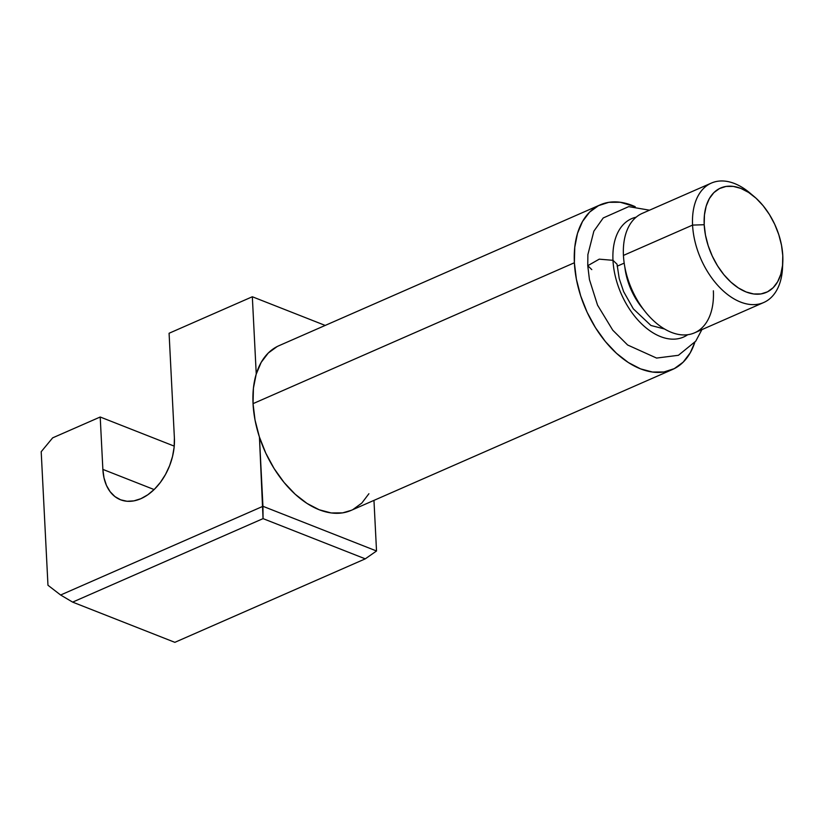 <?xml version="1.0" encoding="UTF-8"?>
<svg xmlns="http://www.w3.org/2000/svg" width="824" height="824" viewBox="0 0 824 824"><rect width="100%" height="100%" fill="white"/><g stroke="black" fill="none" stroke-linecap="round" stroke-linejoin="round"><path stroke-width="1.24" d="M713.368 290.8A65.199 40.057 -113.7 0 1 671.406 332.371A65.199 40.057 -113.7 0 1 623.438 255.419L692.572 225.096A65.199 40.057 66.3 0 0 737.717 300.832A65.199 40.057 66.3 0 0 782.532 267.759L782.8 261.991A56.969 34.999 -113.7 0 1 743.65 290.893A56.969 34.999 -113.7 0 1 704.201 224.725L692.572 225.096L623.438 255.419A65.199 40.057 66.3 0 0 649.116 316.241A65.199 40.057 66.3 0 0 694.591 332.824L763.724 302.511A65.199 40.057 -113.7 0 1 718.26 285.928A65.199 40.057 -113.7 0 1 692.572 225.096A65.199 40.057 -113.7 0 1 711.359 183.083A65.199 40.057 -113.7 0 1 751.931 194.773M754.084 196.503L749.665 192.795A65.199 40.057 66.3 0 0 692.572 225.096L704.201 224.725A56.969 34.999 -113.7 0 1 754.084 196.503A56.969 34.999 -113.7 0 1 782.779 255.646L782.532 265.452L780.791 274.279L777.619 281.808L773.128 287.731L767.505 291.82L760.954 293.931L753.733 293.983L746.111 291.964L738.397 287.947L730.878 282.107L723.843 274.649L717.56 265.864L712.276 256.099L708.197 245.717L705.468 235.128L704.201 224.725L704.448 214.92L706.189 206.093L709.371 198.563L713.852 192.641L719.486 188.552L726.037 186.44L733.257 186.389L740.869 188.408L748.583 192.425L756.102 198.265L763.137 205.722L769.42 214.508L774.704 224.272L778.783 234.655L781.513 245.243L782.779 255.646A56.969 34.999 -113.7 0 1 782.8 261.991M782.604 264.741A65.199 40.057 -113.7 0 1 763.724 302.511M624.19 263.124L617.166 266.204L624.19 263.124M625.612 272.157A51.201 31.456 -113.7 0 0 643.338 309.247A51.201 31.456 -113.7 0 1 624.839 267.069M711.359 183.083L642.215 213.395A65.199 40.057 66.3 0 0 623.438 255.419M672.487 369.492A89.909 55.229 -113.7 0 0 694.766 342.496L690.234 352.837L683.148 362.179L674.269 368.647L663.928 371.974L652.536 372.046L640.516 368.864L628.341 362.529L616.476 353.3L605.372 341.538L595.464 327.674L587.121 312.265L580.683 295.878L576.378 279.161L574.38 262.753L253.04 403.647A89.909 55.229 66.3 0 0 288.462 487.52A89.909 55.229 66.3 0 0 351.148 510.386L672.487 369.492A89.909 55.229 -113.7 0 1 609.791 346.626A89.909 55.229 -113.7 0 1 574.38 262.753A89.909 55.229 -113.7 0 1 600.274 204.815A89.909 55.229 -113.7 0 1 635.232 206.711L620.225 202.251L608.823 202.323L598.492 205.66L589.613 212.129L582.527 221.471L577.511 233.347L574.761 247.282L574.38 262.753L253.04 403.647L255.038 420.065L259.344 436.782L265.792 453.159L274.124 468.578L284.043 482.431L295.147 494.204L307.012 503.423L319.187 509.757L331.197 512.95L342.599 512.878L351.281 510.324M277.152 346.554L268.274 353.022L261.187 362.364L256.182 374.24L253.421 388.176L253.04 403.647A89.909 55.229 66.3 0 1 278.945 345.709L600.274 204.815M352.94 509.541L361.818 503.073L368.905 493.731M262.949 506.297L376.527 550.988L365.269 558.847L263.052 518.626L262.949 506.297L60.626 595.01L72.636 602.117L263.052 518.626L259.436 437.07L262.949 506.297L376.527 550.988L373.962 500.384L376.527 550.988L365.269 558.847L174.853 642.339L72.636 602.117L263.052 518.626L365.269 558.847L174.853 642.339L72.636 602.117L60.626 595.01L262.949 506.297M252.329 296.753L325.202 325.428L252.329 296.753L169.085 333.257L174.389 438.028L174.142 447.102L172.535 456.434L169.631 465.663L165.521 474.428L160.392 482.39L154.418 489.26L147.836 494.761L140.904 498.685L133.879 500.879L127.04 501.26L120.654 499.818L114.948 496.604L110.159 491.732L106.461 485.408L103.999 477.868L102.866 469.392L100.209 417.006L52.664 437.853L41.2 451.717L47.967 585.256L60.626 595.01L47.967 585.256L41.2 451.717L52.664 437.853L100.209 417.006L174.235 446.134L100.209 417.006L102.866 469.392L154.119 489.559L102.866 469.392A49.491 33.228 111.5 0 0 120.51 499.766L120.51 499.766A49.491 33.228 111.5 0 0 157.425 486.067A49.491 33.228 111.5 0 0 174.389 438.028L169.085 333.257L252.329 296.753L256.243 374.014L252.329 296.753M687.69 334.729A64.643 39.706 -113.7 0 1 640.907 323.183A64.643 39.706 -113.7 0 1 612.984 260.322L599.244 259.158L587.759 265.709L599.244 259.158L612.984 260.322A64.643 39.706 66.3 0 0 640.907 323.183A64.643 39.706 66.3 0 0 687.69 334.729M617.032 264.226L612.984 260.322L617.032 264.226L619.226 278.563L623.624 291.624L633.337 308.846L650.939 325.48L664.556 329.003M636.149 217.186A64.643 39.706 66.3 0 0 612.984 260.322A64.643 39.706 -113.7 0 1 636.149 217.186M591.797 269.613L587.759 265.709L589.438 279.563L597.544 305.148L612.778 330.208L627.641 345.009L656.584 358.069L678.409 355.298L695.744 341.177L701.894 329.621M587.759 265.709L587.883 254.616L593.867 231.163L603.23 217.958L628.712 206.628L649.528 210.192"/></g></svg>
